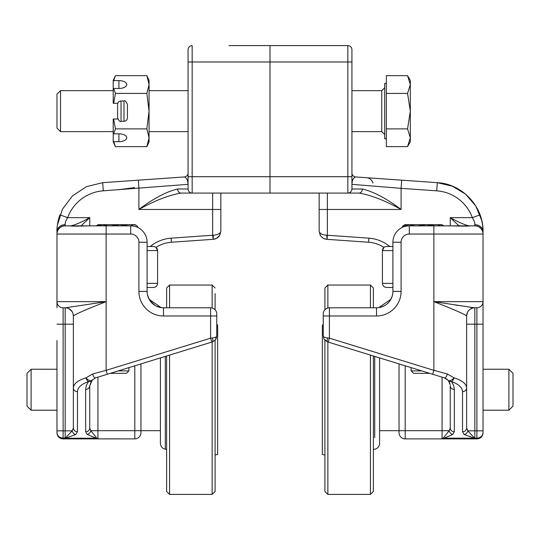 <?xml version="1.0" encoding="UTF-8"?>
<svg xmlns="http://www.w3.org/2000/svg" width="540" height="540" viewBox="0 0 540 540"><rect width="100%" height="100%" fill="white"/><g stroke="black" fill="none" stroke-linecap="round" stroke-linejoin="round"><path stroke-width="0.81" d="M451.879 225.855L451.852 225.855C462.355 226.22 468.626 226.22 470.678 225.855L469.031 225.855A4.097 3.753 90 0 0 468.079 225.983M324.986 340.288L327.564 341.888A4.097 1.154 -72.9 0 1 327.591 337.979C324.871 337.642 323.426 336.994 323.257 336.022L323.919 338.796L324.979 340.288L327.591 341.894L328.199 342.083L329.4 338.168L329.4 315.981L376.515 315.981A24.584 24.584 0 0 0 401.092 291.404L401.092 242.244A8.195 8.195 0 0 1 409.286 234.05L433.87 234.05L433.87 225.855L469.031 225.855C464.306 224.748 458.048 222.021 450.252 217.661L459.128 226.004M389.745 246.503A36.868 36.868 0 0 0 368.847 238.154L327.355 235.251L327.355 209.466L319.16 209.466L319.16 193.077L319.16 231.147L320.146 235.042C321.631 237.593 323.845 239.018 326.781 239.315L323.588 238.424L321.381 236.756L320.369 235.433L319.16 231.147C319.579 233.496 322.117 234.86 326.781 235.231L327.071 239.335L327.355 235.251L326.781 235.231M310.966 193.077L270 193.077L310.966 193.077M188.069 184.316L188.069 172.874A4.097 4.097 0 0 1 184.255 176.958C186.529 177.552 187.805 180.009 188.069 184.336L188.069 188.987A4.097 4.097 0 0 0 192.166 193.077L192.166 176.695L188.069 176.695L188.069 61.985L188.069 188.987L177.653 188.987A4.097 3.227 90 0 0 180.887 193.077L192.166 193.077A4.097 4.097 0 0 1 188.069 188.987A4.097 4.097 0 0 0 192.166 193.077L270 193.077L270 61.985L270 193.077L359.113 193.077A4.097 3.227 -90 0 0 362.347 188.987L351.932 188.987L351.932 49.694A4.097 4.097 0 0 0 347.834 45.596L270 45.596L270 61.985L270 45.596L229.034 45.596M327.355 193.077L347.834 193.077A4.097 4.097 0 0 0 351.932 188.987A4.097 4.097 0 0 1 347.834 193.077A4.097 4.097 0 0 0 351.932 188.987L351.932 184.336L401.092 188.345L401.092 209.466L327.355 209.466L327.355 193.077L359.113 193.077C371.345 195.237 385.337 200.698 401.092 209.466C386.546 198.504 373.633 191.673 362.347 188.987M392.904 283.372L382.414 283.372L382.414 250.601L383.994 247.367A32.771 32.771 0 0 0 368.557 242.237A32.771 32.771 0 0 1 383.994 247.367A32.771 32.771 0 0 0 368.557 242.237L327.071 239.335M399.046 363.906L399.046 432.736A6.143 6.143 0 0 0 405.189 438.885L442.064 438.885L405.189 438.885A6.143 6.143 0 0 1 399.046 432.736M390.893 299.261L378.796 307.631C386.168 306.221 390.757 301.907 392.573 294.678M422.084 189.81L436.725 190.836L437.299 182.662L377.257 178.463L401.666 180.171L401.092 188.345L436.725 190.836A40.966 40.966 0 0 1 472.351 217.661C474.214 220.617 475.038 222.953 474.836 224.681L474.836 225.855L470.671 225.855M433.87 225.855L409.286 225.855A16.389 16.389 0 0 0 392.904 242.244L392.904 291.404A16.389 16.389 0 0 1 376.515 307.787L378.796 307.631M443.266 438.014L442.415 438.865A4.097 2.052 90 0 0 442.591 438.885L452.783 434.43A4.097 3.335 -128.5 0 1 449.213 430.69L443.266 438.014A4.097 3.422 47.6 0 0 443.873 438.176L474.255 438.176A4.097 1.877 -76.7 0 0 474.451 438.021L467.809 430.826A4.097 3.281 126.6 0 1 464.292 434.565L474.255 438.176L476.881 438.305C480.614 437.967 482.659 436.077 483.03 432.621L483.03 234.05A8.195 8.195 0 0 0 474.836 225.855M447.188 379.33L444.474 377.892L448.328 380.444A4.097 1.836 -40.1 0 0 453.971 377.804A4.097 2.423 109.1 0 1 451.46 381.544C458.629 384.149 462.321 387.511 462.544 391.628A4.097 3.74 0 0 0 466.641 387.889C466.385 383.771 462.166 380.41 453.971 377.804L447.363 373.977L433.87 370.339L329.4 338.168L327.591 337.979M376.515 315.981L376.515 307.787L329.4 307.787A6.143 6.143 0 0 0 323.257 313.936L323.257 336.022L323.919 338.796M324.689 339.957L327.591 341.894L324.074 339.086M452.783 434.43L454.349 431.757A4.097 3.74 0 0 1 450.252 428.018L450.252 385.722A4.097 3.74 0 0 0 454.349 389.468L453.607 385.25L451.46 381.544A4.097 3.537 -40.1 0 1 448.328 380.444L450.212 384.871M449.942 383.474L449.726 382.826M449.3 381.888L447.883 379.957M462.544 391.628L462.544 431.757A4.097 3.74 0 0 0 466.641 428.018L466.641 315.941A8.195 8.188 180 0 1 474.248 307.773L433.87 301.644C453.418 309.299 464.339 314.064 466.641 315.941L467.309 312.775A8.195 8.195 0 0 0 466.641 315.981M447.363 373.977A4.097 1.627 107.1 0 1 444.474 377.892L432.662 374.254L433.87 370.339L433.87 234.05L483.03 234.05L483.03 231.701A8.195 7.02 180 0 0 474.836 224.681M328.199 342.083L432.662 374.254M474.836 438.305L474.451 438.021M508.903 369.252L508.903 410.191L513 406.094L513 373.349L508.903 369.252L483.03 369.252L483.03 324.175L483.03 432.621C482.659 435.969 480.614 437.819 476.881 438.17L474.836 438.17L474.836 307.787A8.195 8.195 0 0 0 467.296 312.768M474.248 307.773L476.881 307.787A6.143 6.143 0 0 0 482.335 304.486A6.143 6.143 0 0 1 476.881 307.787A6.143 6.143 0 0 0 483.03 301.644A6.143 6.143 0 0 1 476.881 307.787A6.143 6.143 0 0 0 483.03 301.644A6.143 6.143 0 0 1 476.881 307.787L474.836 307.787L476.881 307.787L476.881 430.826L467.809 430.826L466.641 428.018M442.415 438.865L476.881 438.885A6.143 6.143 0 0 0 483.03 432.736L483.03 432.628M450.252 420.491L450.252 428.018L449.213 430.69L442.064 430.69L442.064 438.885L442.591 438.885M433.87 438.885L443.833 438.885M347.834 45.596A4.097 4.097 0 0 1 351.932 49.694A4.097 4.097 0 0 0 347.834 45.596L347.834 176.695L351.932 176.695M351.932 184.316L351.932 180.185M351.932 172.874A4.097 4.097 0 0 0 355.745 176.958L401.666 180.171L355.745 176.958C353.471 177.552 352.195 180.009 351.932 184.336M366.572 177.714L355.745 176.958M366.586 177.721A8.195 7.445 -86 0 1 373.032 183.053M482.794 226.901L483.03 231.701C483.273 227.556 482.281 221.94 480.053 214.853A49.16 49.16 0 0 1 483.03 231.701L482.605 225.261M450.252 225.855L450.252 217.661L472.351 217.661L480.053 214.853A49.16 49.16 0 0 1 482.915 228.366M483.03 430.826L476.881 430.826L476.881 438.885A6.143 6.143 0 0 0 483.03 432.736L483.03 410.191L508.903 410.191M483.03 307.787L483.03 275.015L483.03 307.787M455.342 305.033L458.075 305.458M470.61 307.348L471.967 307.53M80.872 226.004L89.748 217.661L89.748 225.855L130.714 225.855L88.148 225.855C77.645 226.22 71.374 226.22 69.323 225.855L69.262 225.855M69.397 225.855L65.165 225.855L69.397 225.855M69.336 225.855L88.088 225.855M219.625 235.427L220.84 231.147C220.421 233.496 217.883 234.86 213.219 235.231L213.219 239.315L216.412 238.424L219.632 235.433L220.84 231.147L220.84 193.077M213.219 235.231L212.645 235.251L213.219 239.315C216.155 239.018 218.369 237.593 219.854 235.042L220.84 231.147M188.069 188.987A4.097 4.097 0 0 0 192.166 193.077L180.887 193.077C168.71 195.21 154.717 200.671 138.908 209.466C153.502 198.477 166.421 191.646 177.653 188.987M147.096 250.601L157.586 250.601L156.006 247.367A32.771 32.771 0 0 1 171.443 242.237L212.929 239.335M71.921 225.99A4.097 3.753 -90 0 0 70.97 225.855C75.688 224.748 81.945 222.021 89.748 217.661L67.648 217.661A40.966 40.966 0 0 1 103.275 190.836L188.069 184.336M65.441 438.021A4.097 1.418 80.6 0 0 65.583 438.176L75.701 434.579A4.097 3.281 -126.5 0 1 72.184 430.832L65.441 438.021L63.119 438.095C59.387 437.751 57.341 435.922 56.97 432.608L56.97 432.736A6.143 6.143 0 0 0 63.119 438.885L134.811 438.885A6.143 6.143 0 0 0 140.953 432.736L140.953 363.906M149.108 299.261L161.204 307.631L156.377 306.16M215.933 339.079L216.743 336.022L216.743 313.936A6.143 6.143 0 0 0 210.6 307.787L163.485 307.787A16.389 16.389 0 0 1 147.096 291.404L147.096 242.244A16.389 16.389 0 0 0 130.714 225.855A16.389 16.389 0 0 1 147.096 242.244L138.908 242.244L138.908 291.404A24.584 24.584 0 0 0 163.485 315.981L210.6 315.981L210.6 338.168L211.802 342.083L212.409 341.894L215.305 339.977L216.743 336.022C216.574 336.994 215.129 337.642 212.409 337.979L210.6 338.168L106.13 370.339L92.637 373.977L86.029 377.804A4.097 1.836 40.1 0 0 91.672 380.444L95.526 377.892L211.802 342.083L107.339 374.254L106.13 370.339L106.13 301.644L65.752 307.773A8.195 8.188 180 0 1 73.359 315.941C75.654 314.064 86.582 309.299 106.13 301.644L106.13 225.855M138.908 242.244A8.195 8.195 0 0 0 130.714 234.05L56.97 234.05A8.195 8.195 0 0 1 65.165 225.855L65.165 224.681A8.195 7.02 180 0 0 56.97 231.701L56.97 307.787M212.409 337.979A4.097 1.154 72.9 0 1 212.409 341.894L215.305 339.971M216.743 318.033L216.743 324.776L217.647 324.945L217.647 454.498L217.647 324.945M163.485 315.981L163.485 307.787L161.204 307.631A16.389 16.389 0 0 0 163.485 307.787A16.389 16.389 0 0 1 147.096 291.404A16.389 16.389 0 0 0 147.427 294.678L149.33 299.66M155.196 305.532L150.025 300.74M216.743 336.022L216.149 338.661M216.074 338.803L215.028 340.288L212.409 341.894M203.877 307.787L210.6 307.787L210.6 315.981L216.743 315.981L216.743 313.936M92.536 379.566L89.748 385.709M160.414 357.912L160.414 443.408L160.414 430.69L90.788 430.69A4.097 3.335 128.5 0 1 87.217 434.43L96.127 438.176A4.097 3.422 -47.6 0 0 96.734 438.014L90.788 430.69L89.748 428.018L89.748 385.722A4.097 3.74 180 0 1 85.651 389.468L85.651 431.757A4.097 3.74 -0 0 0 89.748 428.018L89.748 385.722L91.672 380.444A4.097 3.537 40.1 0 1 88.54 381.544A4.097 2.423 -109.1 0 1 86.029 377.804C77.834 380.41 73.616 383.771 73.359 387.889L73.359 428.018A4.097 3.74 0 0 0 77.456 431.757L77.456 391.628A4.097 3.74 180 0 1 73.359 387.889L73.359 315.981A8.195 8.195 0 0 0 65.165 307.787A8.195 8.195 0 0 1 73.359 315.981L73.359 324.175L65.165 324.175L65.165 430.832L72.184 430.832L73.359 428.018M85.725 309.886L84.895 310.237M95.526 377.892A4.097 1.627 -107.1 0 1 92.637 373.977M31.097 410.191L31.097 369.252L27 373.349L27 406.094L31.097 410.191L56.97 410.191L56.97 432.608C57.341 436.03 59.387 437.913 63.119 438.244L96.127 438.176L97.409 438.885A4.097 2.052 -90 0 0 97.585 438.865L96.734 438.014M140.953 432.736A6.143 6.143 0 0 1 134.811 438.885L97.585 438.865M188.069 49.694A4.097 4.097 0 0 1 192.166 45.596A4.097 4.097 0 0 0 188.069 49.694L188.069 61.985L192.166 61.985L192.166 45.596M220.84 209.466L138.908 209.466L138.908 188.345L138.335 180.171L173.414 177.721M184.255 176.958L102.701 182.662L103.275 190.836M56.97 340.565L56.97 430.832L56.97 340.565L56.97 369.252L31.097 369.252M56.97 432.608L56.97 432.736A6.143 6.143 0 0 0 63.119 438.885L63.119 324.175L65.165 324.175L65.165 307.787L65.752 307.773L63.119 307.787L65.165 307.787A8.195 8.195 0 0 1 73.359 315.981L73.096 313.943M65.165 224.681C64.962 222.959 65.785 220.617 67.648 217.661L59.947 214.853C57.719 221.954 56.727 227.57 56.97 231.701L56.97 231.701M57.395 225.261L62.39 209.27L72.461 195.885L86.441 186.658L102.701 182.662L86.441 186.658L72.461 195.885L62.39 209.27L57.395 225.254A49.16 49.16 0 0 1 59.947 214.853M117.916 189.81L134.487 187.596M56.97 324.175L63.119 324.175L63.119 307.787A6.143 6.143 0 0 1 56.97 301.644L106.13 301.644M63.119 307.787L65.165 307.787M166.617 307.787L166.617 287.996L166.617 307.787M169.567 307.787L169.567 285.046L166.617 287.996M212.139 307.982L212.139 285.046L169.567 285.046M215.089 309.737L215.089 293.598M217.647 454.498L215.089 454.977L215.089 485.845L215.089 340.22L215.089 491.454L212.139 494.404L212.139 341.982M217.647 417.015L217.647 335.138L217.647 417.015M212.139 494.404L169.567 494.404L169.567 355.09M169.567 494.404L166.617 491.454L166.617 356.002L166.617 488.909L166.617 449.449L165.294 449.219L165.294 356.407M324.911 491.454L324.911 340.22L324.911 491.454L327.861 494.404L370.433 494.404L373.383 491.454L373.383 356.002L373.383 488.909L373.383 449.449L374.706 449.219A5.9 5.9 0 0 0 379.586 443.408L379.586 357.912M373.383 287.996L373.383 307.787L373.383 287.996L370.433 285.046L327.861 285.046L324.911 287.996L324.911 309.737L324.911 287.996M373.383 491.454L373.383 449.449M324.911 309.737L324.911 293.598L324.911 309.737M322.353 454.498L322.353 324.945L322.353 454.498L324.911 454.977M323.257 324.776L322.353 324.945M322.353 335.138L322.353 444.305L322.353 335.138M327.861 285.046L327.861 307.982M327.861 341.982L327.861 494.404M370.433 285.046L370.433 307.787M370.433 355.09L370.433 494.404M392.904 246.503L386.512 246.503C384.021 246.746 382.658 248.11 382.414 250.601L392.904 250.601M382.414 250.601L382.414 283.372C382.658 285.863 384.021 287.226 386.512 287.469L392.904 287.469M421.754 370.899L411.089 370.899L413.606 373.336L429.671 373.336M435.308 225.855L426.519 224.674L441.801 224.674L443.002 225.369L440.667 224.674L437.589 225.855M443.745 225.855L443.002 225.369M414.943 225.855L409.232 224.674L426.519 224.674L417.737 225.855M402.421 226.321L404.96 224.674L409.232 224.674L402.421 226.321L402.421 227.36M147.096 287.469L153.488 287.469L147.096 287.469M147.096 283.372L157.586 283.372L157.586 250.601C157.343 248.11 155.979 246.746 153.488 246.503L147.096 246.503M110.329 373.336L126.394 373.336L128.911 370.899L118.247 370.899M128.547 225.855L119.758 224.674L135.041 224.674L136.242 225.369L133.906 224.674L130.828 225.855M137.578 227.36L137.578 226.321L136.242 225.369M108.182 225.855L102.472 224.674L119.758 224.674L110.977 225.855M96.255 225.855L98.199 224.674L102.472 224.674L96.761 225.855M384.71 87.716L381.76 90.666L381.76 131.632L384.71 134.582L381.76 131.632L351.932 131.632M384.71 138.8L386.35 138.8L384.71 138.8L384.71 83.491L386.35 83.491M113.211 131.632L60.52 131.632L60.52 90.666L113.211 90.666M188.069 131.632L149.067 131.632M60.52 90.666L56.97 94.21L56.97 128.081L60.52 131.632M410.312 137.754L407.565 128.885L410.312 111.145L410.312 141.872L407.565 146.624L410.312 137.754M407.565 93.407L410.312 84.537L410.312 111.145L407.565 93.407L386.35 93.407L386.35 75.668L407.565 75.668L410.312 84.537L410.312 80.419L407.565 75.668L410.312 80.419M407.565 128.885L386.35 128.885L386.35 146.624L407.565 146.624M386.35 128.885L386.35 93.407M146.846 75.668L149.067 80.419L149.067 141.872L146.846 146.624L149.067 137.754L146.846 128.885L149.067 111.145L146.846 93.407L149.067 84.537L146.846 75.668L115.425 75.668L113.67 80.602L118.915 80.602A7.864 3.935 180 0 1 126.779 84.537A7.864 3.935 180 0 1 118.915 88.472L113.67 88.472L113.211 89.356L113.211 80.419L115.425 75.668L113.211 80.419M113.211 81.493L113.67 80.602M113.211 140.798L113.211 132.935L113.67 133.826L118.915 133.826A7.864 3.935 0 0 1 126.779 137.754A7.864 3.935 0 0 1 118.915 141.689L113.67 141.689L113.211 140.798L113.211 141.872L115.425 146.624L113.67 141.689M113.211 132.935L113.211 119.009L113.67 119.009L115.425 128.885L113.67 133.826M117.801 119.009L113.67 119.009M113.67 88.472L115.425 93.407L113.67 103.282L113.211 103.282L113.211 89.356M113.67 103.282L117.801 103.282M146.846 146.624L115.425 146.624L113.211 141.872M146.846 128.885L115.425 128.885M146.846 93.407L115.425 93.407M117.605 105.064L117.605 117.227M127.433 117.227L127.433 105.064M117.605 105.901L117.605 116.39M368.847 238.154L368.557 242.237M329.4 307.787L329.4 315.981L323.257 315.981M405.189 438.885L405.189 430.69L379.586 430.69M442.064 377.15L442.064 430.69L405.189 430.69L405.189 365.796M462.544 431.757L464.292 434.565M466.641 324.175L483.03 324.175M454.349 431.757L454.349 389.468M351.932 61.985L192.166 61.985L192.166 176.695L347.834 176.695L347.834 193.077A4.097 4.097 0 0 0 351.932 188.987M474.836 225.761A8.195 8.1 0 0 1 483.03 233.861M483.03 301.644L433.87 301.644M392.904 242.244L401.092 242.244M409.286 234.05L409.286 225.855M392.904 291.404L401.092 291.404M212.645 193.077L212.645 235.251L171.153 238.154A36.868 36.868 0 0 0 150.255 246.503M171.443 242.237L171.153 238.154M134.811 365.796L134.811 438.885M97.936 438.885L97.936 377.15M65.165 438.244L65.165 430.832L56.97 430.832M77.456 391.628C77.679 387.511 81.371 384.149 88.54 381.544L86.393 385.25L85.651 389.468M75.701 434.579L77.456 431.757M85.651 431.757L87.217 434.43M56.97 233.861A8.195 8.1 0 0 1 65.165 225.761M89.748 420.491L89.748 428.018M63.119 438.885A6.143 6.143 0 0 1 56.97 432.736A6.143 6.143 0 0 0 63.119 438.885M130.714 234.05L130.714 225.855M138.908 291.404L147.096 291.404M374.706 356.407L374.706 437.596M118.915 88.472L118.915 80.602M118.915 133.826L118.915 141.689M121.041 100.987L123.991 100.987L123.991 121.304L121.041 121.304L121.041 100.987C118.955 101.189 117.808 102.337 117.605 104.429M320.375 235.427L319.16 231.147L320.153 235.042M483.03 231.701C483.611 206.685 462.294 183.829 437.299 182.662L452.405 186.172L465.669 194.211L475.767 205.983L481.694 220.32M469.814 309.508L471.92 308.327M69.154 308.84L72.056 311.546M215.089 287.996L212.139 285.046M165.294 449.219C162.263 448.457 160.637 446.519 160.414 443.408M157.586 283.372C157.343 285.863 155.979 287.226 153.488 287.469C155.979 287.226 157.343 285.863 157.586 283.372M382.414 283.372C382.658 285.863 384.021 287.226 386.512 287.469M411.089 367.612L411.089 370.899M128.911 367.612L128.911 370.899M381.76 90.666L351.932 90.666M188.069 90.666L149.067 90.666M121.041 121.304C120.177 122.168 119.03 121.021 117.605 117.862M123.991 100.987C124.862 100.123 126.009 101.27 127.433 104.429M123.991 121.304C126.083 121.102 127.231 119.954 127.433 117.862"/></g></svg>
